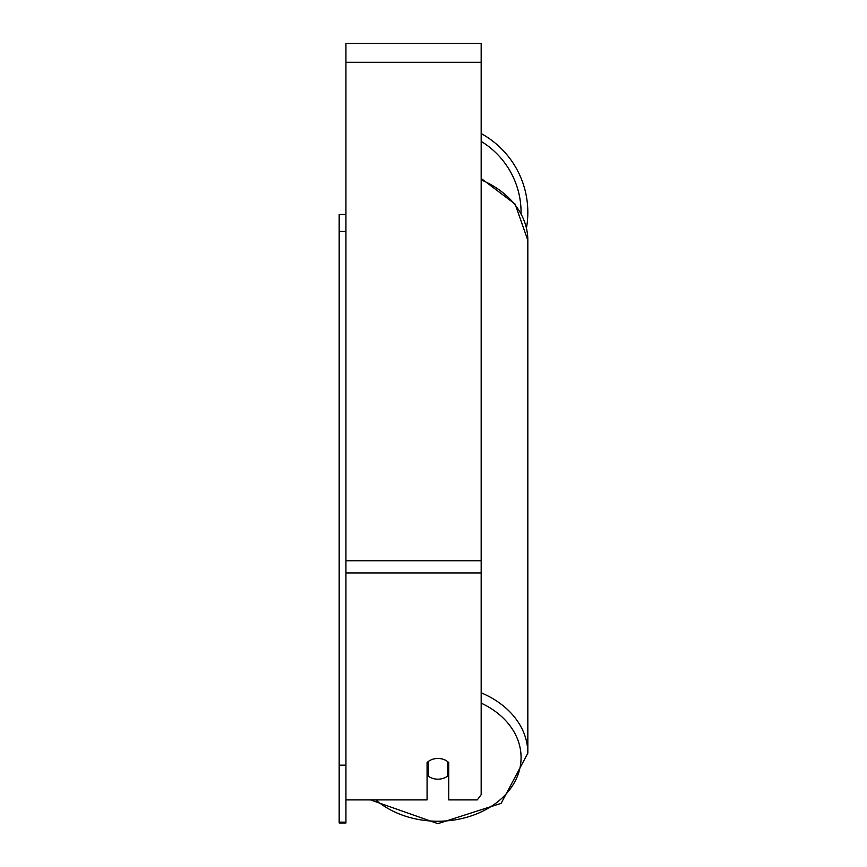 <?xml version="1.0" encoding="UTF-8"?>
<svg xmlns="http://www.w3.org/2000/svg" width="867" height="867" viewBox="0 0 867 867"><rect width="100%" height="100%" fill="white"/><g stroke="black" fill="none" stroke-linecap="round" stroke-linejoin="round"><path stroke-width="1.3" d="M437.9 779.184A13.525 10.361 0 0 1 428.428 776.225L428.428 761.421A13.525 10.361 0 0 1 437.9 758.462A13.525 10.361 0 0 1 447.361 761.421L447.361 776.225A13.525 10.361 0 0 1 437.9 779.184M428.428 768.4A13.525 10.361 0 0 1 427.073 767.219M448.716 767.219A13.525 10.361 0 0 1 447.361 768.4M345.933 799.905L427.073 799.905L427.073 762.602A13.525 10.361 0 0 1 448.716 762.602L448.716 799.905L477.273 799.905L481.174 794.725L481.174 43.35L345.933 43.35L345.933 822.144L339.17 822.144L339.17 822.978L345.933 822.978L345.933 822.144M527.83 212.404A89.93 89.93 0 0 0 481.174 133.561A89.93 89.93 0 0 1 526.464 228.01M345.933 231.413L339.17 231.413L339.17 214.431L345.933 214.431M339.17 231.413L339.17 765.16L345.933 765.16M339.17 765.16L339.17 822.144M481.174 703.115A83.167 63.714 0 0 1 517.978 774.74A83.167 63.714 0 0 1 437.9 821.233A83.167 63.714 0 0 1 375.79 799.905M481.174 179.892A89.93 68.894 0 0 1 527.83 240.289L527.83 753.174A89.93 68.894 180 0 0 481.174 692.787M481.174 572.935L345.933 572.935M481.174 62.283L345.933 62.283M481.174 560.765L345.933 560.765M521.056 213.401A83.167 83.167 0 0 0 481.174 141.375M370.491 799.905L437.9 823.65L501.126 803.351L527.83 753.174M481.174 178.472L515.128 204.103L527.83 240.289"/></g></svg>
